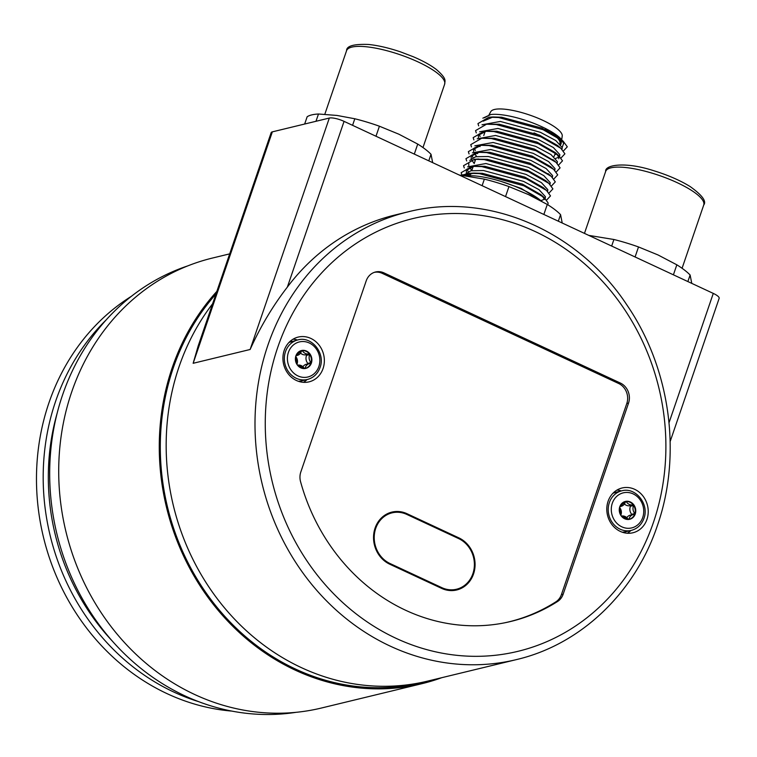 <?xml version="1.0" encoding="UTF-8"?>
<svg xmlns="http://www.w3.org/2000/svg" width="757" height="757" viewBox="0 0 757 757"><rect width="100%" height="100%" fill="white"/><g stroke="black" fill="none" stroke-linecap="round" stroke-linejoin="round"><path stroke-width="1.14" d="M216.852 291.379A231.491 206.822 76.4 0 0 309.395 676.105A231.491 206.822 76.4 0 0 422.028 683.656A231.491 206.822 76.4 0 0 441.785 677.685M229.683 253.869L212.462 258.042A231.491 206.822 76.4 0 0 58.715 469.066A231.491 206.822 76.4 0 0 208.828 700.462A231.491 206.822 76.4 0 0 321.47 708.013L422.028 683.656M215.925 294.066A230.336 205.79 -103.6 0 0 183.251 552.79A230.336 205.79 -103.6 0 0 421.763 682.53L427.629 681.111A230.336 205.79 -103.6 0 1 220.419 602.827A230.336 205.79 -103.6 0 1 179.068 366.7A230.336 205.79 -103.6 0 1 212.613 303.765A230.336 205.79 -103.6 0 0 189.118 551.37A230.336 205.79 -103.6 0 0 427.629 681.111L516.454 659.593A230.336 205.79 -103.6 0 1 309.244 581.31A230.336 205.79 -103.6 0 1 267.902 345.183A230.336 205.79 -103.6 0 1 407.995 211.865L395.258 214.95A230.336 205.79 -103.6 0 0 287.357 287.102C272.813 305.923 260.408 326.712 250.132 349.488L193.149 363.294L198.183 345.94L271.157 132.655A11.516 3 18.9 0 1 272.34 131.86L193.149 363.294M284.206 350.406A23.032 20.581 -103.6 0 1 298.22 337.073A23.032 20.581 -103.6 0 1 318.934 344.899A23.032 20.581 -103.6 0 1 323.069 368.517A23.032 20.581 -103.6 0 1 309.064 381.85A23.032 20.581 -103.6 0 1 288.341 374.015A23.032 20.581 -103.6 0 1 284.206 350.406M297.501 340.016A23.032 20.581 76.4 0 0 293.054 339.193M608.079 501.314A23.032 20.581 -103.6 0 1 622.093 487.981A23.032 20.581 -103.6 0 1 642.807 495.816A23.032 20.581 -103.6 0 1 646.942 519.425A23.032 20.581 -103.6 0 1 632.937 532.758A23.032 20.581 -103.6 0 1 612.214 524.932A23.032 20.581 -103.6 0 1 608.079 501.314M621.374 490.924A23.032 20.581 76.4 0 0 616.927 490.101M375.075 528.102A27.64 24.697 76.4 0 0 389.76 564.211L441.577 588.359A27.64 24.697 76.4 0 0 456.726 589.977A27.64 24.697 76.4 0 0 475.055 565.763A27.64 24.697 76.4 0 0 458.856 537.867L407.039 513.719A27.64 24.697 76.4 0 0 391.889 512.101A27.64 24.697 76.4 0 0 375.075 528.102M455.033 590.318A27.64 24.697 76.4 0 0 459.518 588.274M395.154 512.338A27.64 24.697 76.4 0 0 390.233 512.574M563.161 594.198A15.358 13.721 -103.6 0 1 557.559 601.493A191.947 171.498 -103.6 0 1 504.957 622.756A191.947 171.498 -103.6 0 1 300.576 481.745A15.358 13.721 -103.6 0 1 300.822 471.961L366.199 280.875A15.358 13.721 -103.6 0 1 375.084 272.104A15.358 13.721 -103.6 0 1 383.96 272.889L620.38 383.051A15.358 13.721 -103.6 0 1 628.537 403.112L563.161 594.198L561.42 594.586A15.291 13.664 -103.6 0 1 555.856 601.843A191.881 171.432 -103.6 0 1 504.115 622.926M627.373 533.24A23.032 20.581 76.4 0 0 630.95 530.477M303.5 382.323A23.032 20.581 76.4 0 0 307.077 379.56M250.132 349.488L329.323 118.054L272.34 131.86M329.323 118.054A11.516 3 18.9 0 1 344.066 121.366L713.283 293.404A11.516 3 18.9 0 1 719.15 298.353L670.163 441.52M374.261 272.369A15.291 13.664 -103.6 0 1 382.257 273.353L618.687 383.515A15.291 13.664 -103.6 0 1 626.805 403.49L561.42 594.586M472.888 573.674A26.873 24.006 76.4 0 0 458.619 538.568L406.793 514.419A26.873 24.006 76.4 0 0 392.069 512.849A26.873 24.006 76.4 0 0 374.242 536.382A26.873 24.006 76.4 0 0 389.997 563.511L441.823 587.659A26.873 24.006 76.4 0 0 456.547 589.23A26.873 24.006 76.4 0 0 472.888 573.674M385.739 514.618A26.873 24.006 -103.6 0 1 388.72 513.662L392.069 512.849M456.547 589.23L453.197 590.044A26.873 24.006 -103.6 0 1 450.112 590.555M626.2 501.541L626.257 501.617A6.927 6.188 76.4 0 0 633.06 504.787L633.145 504.777A8.98 8.024 76.4 0 0 626.2 501.541L626.304 501.285A0.539 0.483 76.4 0 0 625.944 501.333L625.443 501.645A8.98 8.024 76.4 0 0 625.187 501.692M633.637 505.458L633.609 505.544A6.927 6.188 76.4 0 0 634.83 513.511L634.886 513.587A8.98 8.024 76.4 0 0 633.637 505.458L633.978 505.08A0.539 0.483 76.4 0 0 633.751 504.758L633.145 504.777M631.773 514.855L631.735 514.325A7.04 6.293 -103.6 0 1 630.496 506.215L630.07 505.638A7.04 6.293 -103.6 0 1 624.402 503.992M625.679 501.579A8.98 8.024 76.4 0 0 625.31 501.664A8.98 8.024 76.4 0 0 620.002 506.461L619.841 506.584A0.539 0.483 76.4 0 0 619.709 506.953L619.718 507.266A8.98 8.024 76.4 0 0 620.958 515.375L621.043 515.668A0.539 0.483 76.4 0 0 621.279 515.99L621.469 516.085A8.98 8.024 76.4 0 0 628.395 519.302L628.717 519.453A0.539 0.483 76.4 0 0 629.076 519.406L628.944 519.179A6.927 6.188 76.4 0 1 633.552 514.495L630.505 515.11A7.04 6.293 -103.6 0 0 626.787 517.656M628.121 519.321L628.102 519.293A6.927 6.188 76.4 0 0 621.516 516.066L628.717 519.453A9.179 8.195 -103.6 0 1 621.279 515.99L621.469 516.085M619.746 507.247L621.043 515.668A9.179 8.195 -103.6 0 1 619.709 506.953L619.718 507.266M619.898 506.518A6.927 6.188 76.4 0 0 621.223 506.31A6.927 6.188 76.4 0 0 625.225 502.364A6.927 6.188 76.4 0 0 625.414 501.73L625.443 501.645M620.835 515.148A6.927 6.188 76.4 0 0 620.986 514.751A6.927 6.188 76.4 0 0 619.661 507.55M629.417 519.151A8.98 8.024 76.4 0 0 634.612 514.372L634.527 514.382A6.927 6.188 76.4 0 0 633.552 514.495M634.612 514.372L635.189 514.164A0.539 0.483 76.4 0 0 635.312 513.795L634.886 513.587M619.841 506.584L619.841 506.584A9.179 8.195 -103.6 0 1 625.944 501.333M630.496 506.215L633.609 505.544M635.189 514.164A9.179 8.195 -103.6 0 1 629.076 519.406L629.181 519.198A8.98 8.024 76.4 0 0 629.55 519.122A8.98 8.024 76.4 0 0 634.858 514.325M302.327 350.633L302.384 350.709A6.927 6.188 76.4 0 0 309.187 353.879L309.272 353.86A8.98 8.024 76.4 0 0 302.327 350.633L302.431 350.377A0.539 0.483 76.4 0 0 302.071 350.425L301.57 350.728A8.98 8.024 76.4 0 0 301.314 350.784M309.764 354.55L309.736 354.636A6.927 6.188 76.4 0 0 310.957 362.603L311.013 362.679A8.98 8.024 76.4 0 0 309.764 354.55L310.105 354.172A0.539 0.483 76.4 0 0 309.878 353.85L309.272 353.86M307.9 363.937L307.862 363.417A7.04 6.293 -103.6 0 1 306.623 355.307L306.197 354.721A7.04 6.293 -103.6 0 1 300.529 353.084M301.806 350.671A8.98 8.024 76.4 0 0 301.437 350.746A8.98 8.024 76.4 0 0 296.129 355.544L295.968 355.667A0.539 0.483 76.4 0 0 295.836 356.036L295.845 356.358A8.98 8.024 76.4 0 0 297.085 364.458L297.17 364.751A0.539 0.483 76.4 0 0 297.406 365.073L297.596 365.167A8.98 8.024 76.4 0 0 304.522 368.394L304.844 368.545A0.539 0.483 76.4 0 0 305.203 368.498L305.071 368.271A6.927 6.188 76.4 0 1 309.679 363.578L306.632 364.193A7.04 6.293 -103.6 0 0 302.914 366.748M297.406 365.073L304.844 368.545A9.179 8.195 -103.6 0 1 297.406 365.073M297.085 364.458L297.17 364.751A9.179 8.195 -103.6 0 1 295.836 356.036L295.845 356.358M296.025 355.61A6.927 6.188 76.4 0 0 297.35 355.402A6.927 6.188 76.4 0 0 301.352 351.447A6.927 6.188 76.4 0 0 301.541 350.813L301.57 350.728M296.962 364.231A6.927 6.188 76.4 0 0 297.113 363.843A6.927 6.188 76.4 0 0 295.788 356.642M305.544 368.243A8.98 8.024 76.4 0 0 310.739 363.464L310.654 363.474A6.927 6.188 76.4 0 0 309.679 363.578M304.248 368.413L304.229 368.375A6.927 6.188 76.4 0 0 297.643 365.158A6.927 6.188 76.4 0 0 297.615 365.167L297.643 365.158M310.739 363.464L311.316 363.256A0.539 0.483 76.4 0 0 311.439 362.887L311.013 362.679M295.968 355.667L295.968 355.667A9.179 8.195 -103.6 0 1 302.071 350.425M311.316 363.256A9.179 8.195 -103.6 0 1 305.203 368.498L305.308 368.29A8.98 8.024 76.4 0 0 305.677 368.214A8.98 8.024 76.4 0 0 310.985 363.417M489.079 114.695L490.773 111.667A37.803 9.86 18.9 0 1 527.97 114.477A37.803 9.86 18.9 0 1 562.224 135.21A37.803 9.86 18.9 0 1 562.224 136.118L561.694 139.685M551.011 132.532A39.156 10.21 18.9 0 1 561.107 142.609A39.156 10.21 18.9 0 1 561.117 143.546A39.156 10.21 18.9 0 1 560.634 144.729M635.085 256.964L638.511 246.952A69.105 18.026 -161.1 0 0 626.162 242.874A69.105 18.026 -161.1 0 0 613.908 239.496L611.665 246.053M613.908 239.496L588.747 235.38M687.867 281.566L690.119 275.009A69.105 18.026 -161.1 0 0 676.834 264.808L673.408 274.819M691.775 283.383L690.119 275.009M676.834 264.808L657.994 254.939L638.511 246.952M428.774 160.834L431.017 154.277A69.105 18.026 -161.1 0 0 425.358 149.309A69.105 18.026 -161.1 0 0 417.732 144.076L414.306 154.097M375.983 136.241L379.418 126.22A69.105 18.026 -161.1 0 0 354.815 118.764L352.573 125.331M417.732 144.076L398.892 134.207L379.418 126.22M315.981 121.281L318.479 114.004A69.105 18.026 -161.1 0 0 307.162 116.739L304.664 124.025M354.815 118.764L336.969 115.443L318.479 114.004M432.673 162.651L431.017 154.277M466.776 175.842A46.063 12.017 18.9 0 1 541.463 201.163M559.839 143.858A38.02 9.917 -161.1 0 0 560.019 142.278A38.02 9.917 -161.1 0 0 544.889 129.466M483.203 121.167L493.1 116.966L501.664 117.221L541.766 128.065L560.104 138.559L563.265 141.304L567.305 146.811L563.426 150.955M561.476 139.856L563.653 143.395A41.843 10.91 -161.1 0 0 563.653 143.376A41.843 10.91 -161.1 0 0 534.433 123.58A41.843 10.91 -161.1 0 0 490.697 114.534L482.871 118.168M484.433 117.761L490.697 114.534M500.926 181.368L521.232 188.427L541.88 201.39M465.12 175.633L473.901 173.069L482.464 173.325L522.567 184.169L540.905 194.663L544.065 197.407L548.106 202.914L547.879 204.816M542.277 195.959L544.463 199.488M464.59 175.567L464.968 174.47L470.845 170.76L483.524 170.533L523.636 181.415L538.993 189.638L545.418 196.678L545.21 198.466M466.369 172.587L466.407 170.259L474.355 166.218M461.874 174.962L461.155 172.691L472.131 166.294L484.858 166.313L524.97 177.157L543.308 187.651L546.469 190.395L550.509 195.902L546.63 200.047M468.081 171.602L467.192 168.953M467.637 166.852L485.918 163.521L526.03 174.403L541.397 182.626L547.813 189.666L547.604 191.455M468.772 165.575L468.81 163.247M476.749 159.207L487.262 159.301L527.364 170.145L545.702 180.63L548.863 183.383L552.913 188.89L549.033 193.035M469.766 160.437L475.642 156.737L488.322 156.51L528.433 167.392L543.8 175.615L550.216 182.655L550.008 184.443M471.166 158.563L471.204 156.235L479.153 152.195M466.681 160.938L465.952 158.667L476.929 152.271L489.665 152.289L529.768 163.133L549.478 174.924M472.879 157.579L471.99 154.93M472.434 152.829L490.725 149.498L530.827 160.38L546.194 168.593L552.619 175.643L552.411 177.431M473.57 151.551L473.608 149.214L481.547 145.183M469.075 153.926L468.356 151.655L479.323 145.249L492.059 145.278L532.162 156.122L550.5 166.606L553.66 169.36L557.71 174.867L553.831 179.002M475.273 150.558L474.384 147.918M474.838 145.817L493.119 142.477L533.231 153.359L548.598 161.582L555.013 168.631L554.805 170.42M471.479 146.915L470.75 144.644L481.726 138.238L494.463 138.266L534.565 149.11L554.275 160.9M477.232 138.805L495.523 135.465L535.634 146.347L550.992 154.57L557.417 161.62L557.209 163.398M478.367 137.519L478.405 135.191L486.354 131.16M473.873 139.894L473.153 137.632L484.12 131.226L496.857 131.245L536.968 142.098L555.307 152.583L558.467 155.336L562.508 160.834L558.628 164.979M556.679 153.889L558.855 157.39L558.789 158.781M480.08 136.534L479.19 133.894M479.635 131.794L497.917 128.453L538.028 139.335L553.395 147.558L559.82 154.617L559.603 156.387M476.276 132.882L475.547 130.611L486.524 124.214L499.26 124.233L539.363 135.077L557.701 145.571L560.861 148.315L564.902 153.822L561.032 157.967M482.029 124.782L500.32 121.442L540.432 132.324L555.799 140.547L562.214 147.587L562.006 149.375M467.996 175.756L467.116 174.403M544.415 199.29L541.16 200.52M471.819 170.448L469.52 167.392M472.784 167.638L471.895 166.635M474.223 163.436L471.914 160.38M475.178 160.626L474.298 159.623M476.617 156.415L474.317 153.368M477.582 153.614L476.702 152.611M479.976 146.603L479.096 145.599M558.808 157.219L555.562 158.44M484.783 132.579L483.893 131.567M557.001 154.239L554.966 154.475M489.902 124.148A36.667 9.567 18.9 0 1 490.451 123.987M534.026 132.91A36.667 9.567 18.9 0 1 547.803 140.054M543.857 214.458L547.283 204.447A69.105 18.026 18.9 0 1 560.568 214.638L558.325 221.195M482.114 185.692L484.366 179.135A69.105 18.026 18.9 0 1 508.959 186.591L505.534 196.602M484.366 179.135L459.196 175.009M562.224 223.012L560.568 214.638M547.283 204.447L528.443 194.577L508.959 186.591M461.392 175.217L469.728 173.306L479.436 173.627L523.91 185.815L544.065 197.407M472.131 166.294L481.831 166.616L526.314 178.803L546.469 190.395M464.278 167.95L463.549 165.679L474.525 159.282L484.234 159.595L528.708 171.792L548.863 183.383M476.929 152.271L486.628 152.583L531.111 164.771L551.266 176.372L555.307 181.879L551.427 186.014M479.323 145.249L489.031 145.571L533.505 157.759L553.66 169.36M481.726 138.238L491.435 138.559L535.909 150.747L556.064 162.348L560.104 167.846L556.234 171.99M484.12 131.226L493.829 131.548L538.312 143.735L558.467 155.336M486.524 124.214L496.232 124.536L540.706 136.724L560.861 148.315M478.679 125.87L477.951 123.599L488.927 117.203L498.626 117.524L543.11 129.712L563.265 141.304M562.177 147.435L563.653 143.395M131.415 296.28A222.662 198.93 76.4 0 0 48.95 402.809A222.662 198.93 76.4 0 0 231.907 711.107M187.916 265.839A230.336 205.79 76.4 0 0 62.585 394.917A230.336 205.79 76.4 0 0 98.826 624.345A230.336 205.79 76.4 0 0 296.082 712.318M198.656 701.663A222.662 198.93 -103.6 0 1 55.658 401.182A222.662 198.93 -103.6 0 1 106.179 319.899M57.191 413.067A218.82 195.505 76.4 0 0 112.462 641.236M457.711 538.142L458.856 537.867M405.856 514.003L407.039 513.719M277.734 347.387A222.662 198.93 76.4 0 0 395.987 638.293A222.662 198.93 76.4 0 0 653.423 522.444A222.662 198.93 76.4 0 0 535.161 231.538A222.662 198.93 76.4 0 0 277.734 347.387M669.037 422.699L713.283 293.404M344.066 121.366L287.357 287.102M555.856 601.843L557.559 601.493M382.257 273.353L383.96 272.889M618.687 383.515L620.38 383.051M626.805 403.49L628.537 403.112M389.997 563.511L388.88 563.785M441.823 587.659L440.669 587.934M630.07 505.638L633.06 504.787M622.32 532.218A20.344 18.177 76.4 0 0 625.604 531.774L622.349 532.228M631.3 530.392A20.344 18.177 -103.6 0 1 612.99 523.475A20.344 18.177 -103.6 0 1 609.347 502.62A20.344 18.177 -103.6 0 1 621.715 490.839C635.464 486.704 649.544 504.219 643.914 518.45C641.576 524.762 637.375 528.736 631.3 530.392L625.604 531.774M612.29 503.282A18.045 16.124 76.4 0 0 621.876 526.853A18.045 16.124 76.4 0 0 642.731 517.466A18.045 16.124 76.4 0 0 633.155 493.895A18.045 16.124 76.4 0 0 612.29 503.282M625.386 501.834L626.257 501.617M631.735 514.325L634.83 513.511M628.376 519.302L628.944 519.179M612.915 493.299L616.018 492.22A20.344 18.177 76.4 0 0 612.896 493.327M626.304 501.285A9.179 8.195 -103.6 0 1 633.751 504.758M633.978 505.08A9.179 8.195 -103.6 0 1 635.312 513.795M635.142 513.511A8.98 8.024 76.4 0 0 633.902 505.411M633.391 504.701A8.98 8.024 76.4 0 0 626.465 501.475M306.197 354.721L309.187 353.879M298.447 381.31A20.344 18.177 76.4 0 0 301.731 380.856L298.476 381.32M307.427 379.475A20.344 18.177 -103.6 0 1 289.117 372.567A20.344 18.177 -103.6 0 1 285.474 351.702A20.344 18.177 -103.6 0 1 297.842 339.931C311.591 335.786 325.671 353.311 320.041 367.542C317.703 373.844 313.502 377.828 307.427 379.475L301.731 380.856M288.417 352.365A18.045 16.124 76.4 0 0 298.003 375.945A18.045 16.124 76.4 0 0 318.858 366.549A18.045 16.124 76.4 0 0 309.282 342.978A18.045 16.124 76.4 0 0 288.417 352.365M301.513 350.926L302.384 350.709M306.623 355.307L309.736 354.636M307.862 363.417L310.957 362.603M304.503 368.394L305.071 368.271M292.145 341.312A20.344 18.177 76.4 0 0 289.023 342.41L297.842 339.931M302.431 350.377A9.179 8.195 -103.6 0 1 309.878 353.85M310.105 354.172A9.179 8.195 -103.6 0 1 311.439 362.887M311.269 362.603A8.98 8.024 76.4 0 0 310.029 354.503M309.518 353.793A8.98 8.024 76.4 0 0 302.592 350.567M703.736 204.986A51.826 13.522 -161.1 0 0 652.43 173.268A51.826 13.522 -161.1 0 0 605.666 171.423C604.654 164.931 624.989 161.336 653.707 170.704C667.911 175.075 680.023 180.346 690.053 186.496C702.146 195.136 706.707 201.296 703.736 204.986L682.076 268.281M444.633 84.254A51.826 13.522 -161.1 0 0 437.054 72.918A51.826 13.522 -161.1 0 0 383.884 49.943A51.826 13.522 -161.1 0 0 346.564 50.7C346.469 45.969 353.85 43.887 368.697 44.474C378.273 45.486 388.89 47.956 400.538 51.883L413.18 56.699C422.794 60.806 430.506 65.055 436.325 69.464C447.425 79.116 444.804 80.772 444.633 84.254L422.974 147.549M407.995 211.865C487.338 191.483 577.78 230.232 627.004 305.137C670.361 368.413 682.246 454.73 657.331 525.746C634.868 592.93 580.676 644.567 516.454 659.593M621.223 506.31L619.746 506.736M616.018 492.22L621.715 490.839M620.011 506.452L625.31 501.664M297.35 355.402L295.873 355.818M296.138 355.544L301.437 350.746M295.873 356.339L297.113 364.477M484.84 132.399L485.067 131.34M553.859 156.784L555.468 152.999M561.637 140.036L561.117 143.546M584.461 233.383L605.666 171.423M324.81 114.288L346.564 50.7M485.209 131.311L483.77 135.522M475.614 159.367L474.175 163.578M473.21 166.379L471.772 170.59M470.816 173.391L470.021 175.709M469.728 173.306L473.901 173.069M474.525 159.282L478.698 159.036M551.266 176.372L548.106 173.618M556.064 162.348L552.903 159.595M488.927 117.203L493.1 116.966"/></g></svg>
